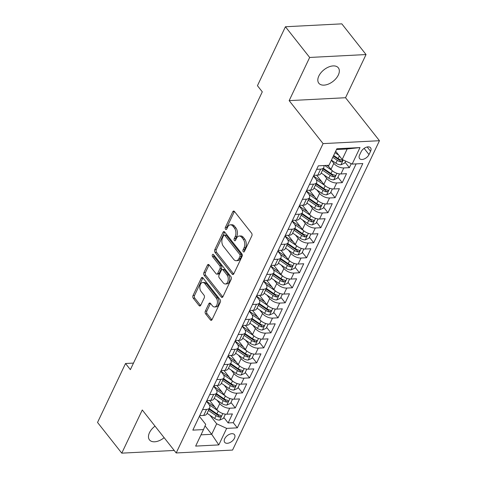 <?xml version="1.0" encoding="UTF-8"?>
<svg xmlns="http://www.w3.org/2000/svg" width="477" height="477" viewBox="0 0 477 477"><rect width="100%" height="100%" fill="white"/><g stroke="black" fill="none" stroke-linecap="round" stroke-linejoin="round"><path stroke-width="0.72" d="M243.24 251.695A1.336 0.823 -92.9 0 0 243.801 251.999A1.336 0.823 -92.9 0 0 244.397 251.51L251.832 235.847A1.908 1.181 -92.9 0 0 251.582 233.17L234.457 211.472A1.908 1.181 -92.9 0 0 233.658 211.043A1.908 1.181 -92.9 0 0 232.806 211.74L225.371 227.398A1.336 0.823 -92.9 0 0 225.543 229.276A1.336 0.823 -92.9 0 0 226.104 229.574A1.336 0.823 -92.9 0 0 226.7 229.085L227.666 227.064A6.1 3.774 -92.9 0 1 230.397 224.828A6.1 3.774 -92.9 0 1 232.949 226.199L234.374 228.012A6.1 3.774 -92.9 0 1 235.179 236.586L234.219 238.613A1.336 0.823 -92.9 0 0 234.392 240.486A1.336 0.823 -92.9 0 0 234.952 240.79A1.336 0.823 -92.9 0 0 235.549 240.301L236.509 238.273A6.1 3.774 -92.9 0 1 239.239 236.037A6.1 3.774 -92.9 0 1 241.797 237.415L243.222 239.221A6.1 3.774 -92.9 0 1 244.027 247.796L243.061 249.823A1.336 0.823 -92.9 0 0 243.24 251.695M155.019 426.134A12.426 7.358 141.7 0 0 149.48 432.681A12.426 7.358 141.7 0 0 149.474 439.877A12.426 7.358 141.7 0 0 164.13 437.677M338.33 75.026A12.426 7.358 141.7 0 0 338.336 67.829A12.426 7.358 141.7 0 0 328.581 67.03A12.426 7.358 141.7 0 0 318.827 76.028A12.426 7.358 141.7 0 0 318.827 83.225A12.426 7.358 141.7 0 0 328.575 84.018A12.426 7.358 141.7 0 0 338.33 75.026M234.463 438.244A6.213 3.679 141.7 0 0 234.463 434.642A6.213 3.679 141.7 0 0 229.592 434.249A6.213 3.679 141.7 0 0 224.715 438.745A6.213 3.679 141.7 0 0 224.709 442.34A6.213 3.679 141.7 0 0 229.586 442.739A6.213 3.679 141.7 0 0 234.463 438.244M205.337 311.147A1.908 1.181 -92.9 0 0 205.587 313.824L210.393 319.912A1.908 1.181 -92.9 0 0 211.186 320.341A1.908 1.181 -92.9 0 0 212.044 319.644L220.302 302.251A1.908 1.181 -92.9 0 0 220.052 299.574L202.928 277.876A1.908 1.181 -92.9 0 0 202.129 277.447A1.908 1.181 -92.9 0 0 201.276 278.145L193.018 295.537A1.908 1.181 -92.9 0 0 193.268 298.214L199.07 305.572A1.908 1.181 -92.9 0 0 199.869 305.995A1.908 1.181 -92.9 0 0 200.722 305.298L204.257 297.857A1.908 1.181 -92.9 0 0 204.007 295.18L201.127 291.53A5.098 3.154 -92.9 0 1 199.958 285.95A5.098 3.154 -92.9 0 1 202.737 282.497A5.098 3.154 -92.9 0 1 204.871 283.642L216.147 297.928A5.098 3.154 -92.9 0 1 217.309 303.509A5.098 3.154 -92.9 0 1 214.537 306.961A5.098 3.154 -92.9 0 1 212.402 305.817L210.518 303.438A1.908 1.181 -92.9 0 0 209.725 303.008A1.908 1.181 -92.9 0 0 208.872 303.706L205.337 311.147L206.857 311.07A1.908 1.181 -92.9 0 0 207.107 313.747L211.913 319.834A1.908 1.181 -92.9 0 0 211.925 319.852M142.271 409.976L121.772 453.15L97.541 422.449L125.529 363.504L130.376 369.645L262.29 91.834L257.443 85.693L285.431 26.754L309.662 57.455L289.157 100.629L323.078 143.613L176.192 452.959L142.271 409.976M232.156 274.072A1.908 1.181 -92.9 0 0 232.955 274.502A1.908 1.181 -92.9 0 0 233.808 273.804L242.066 256.411A1.908 1.181 -92.9 0 0 241.815 253.734L224.691 232.031A1.908 1.181 -92.9 0 0 223.898 231.601A1.908 1.181 -92.9 0 0 223.039 232.299L214.781 249.692A1.908 1.181 -92.9 0 0 215.032 252.375L232.156 274.072L233.682 273.995A1.908 1.181 -92.9 0 0 233.694 274.013M231.184 279.331L222.926 296.724A1.908 1.181 -92.9 0 1 222.073 297.421A1.908 1.181 -92.9 0 1 221.274 296.992L204.15 275.295A1.908 1.181 -92.9 0 1 203.9 272.617L207.435 265.17A1.908 1.181 -92.9 0 1 208.288 264.473A1.908 1.181 -92.9 0 1 209.087 264.902L216.027 273.703A1.908 1.181 -92.9 0 0 216.826 274.132A1.908 1.181 -92.9 0 0 217.679 273.434L220.028 268.497A1.908 1.181 -92.9 0 0 219.772 265.814L212.545 256.656A1.336 0.823 -92.9 0 1 212.241 255.195A1.336 0.823 -92.9 0 1 212.969 254.289A1.336 0.823 -92.9 0 1 213.523 254.593L230.934 276.654A1.908 1.181 -92.9 0 1 231.184 279.331M223.844 417.488L228.149 422.944L232.424 413.935L226.867 414.221L229.717 408.217A7.763 4.013 -154.6 0 1 219.748 403.614L217.053 400.203M230.975 402.475L235.28 407.93L239.555 398.915L233.992 399.201L236.848 393.197A7.763 4.013 -154.6 0 1 226.873 388.6L224.184 385.183M238.106 387.455L242.411 392.911L246.687 383.902L241.123 384.188L243.98 378.178A7.763 4.013 -154.6 0 1 234.004 373.58L231.309 370.17M245.232 372.442L249.537 377.891L253.818 368.882L248.255 369.168L251.111 363.164A7.763 4.013 -154.6 0 1 241.135 358.567L238.44 355.15M252.363 357.422L256.668 362.878L260.949 353.868L255.386 354.155L258.242 348.144A7.763 4.013 -154.6 0 1 248.267 343.547L245.572 340.131M259.494 342.403L263.799 347.858L268.08 338.849L262.517 339.135L265.367 333.131A7.763 4.013 -154.6 0 1 255.398 328.528L252.703 325.117M266.625 327.389L270.93 332.845L275.211 323.835L269.648 324.121L272.498 318.111A7.763 4.013 -154.6 0 1 262.529 313.514L259.834 310.098M273.756 312.369L278.061 317.825L282.342 308.816L276.779 309.102L279.629 303.098A7.763 4.013 -154.6 0 1 269.66 298.495L266.965 295.084M280.887 297.356L285.192 302.812L289.473 293.802L283.91 294.088L286.76 288.078A7.763 4.013 -154.6 0 1 276.791 283.481L274.096 280.065M288.019 282.336L292.323 287.792L296.599 278.783L291.042 279.069L293.892 273.065A7.763 4.013 -154.6 0 1 283.922 268.462L281.227 265.051M295.15 267.323L299.455 272.778L303.73 263.763L298.173 264.049L301.023 258.045A7.763 4.013 -154.6 0 1 291.053 253.448L288.358 250.031M302.281 252.303L306.586 257.759L310.861 248.75L305.298 249.036L308.154 243.026A7.763 4.013 -154.6 0 1 298.179 238.428L295.49 235.018M309.412 237.29L313.717 242.739L317.992 233.73L312.429 234.016L315.285 228.012A7.763 4.013 -154.6 0 1 305.31 223.415L302.615 219.998M316.537 222.27L320.842 227.726L325.123 218.716L319.56 219.003L322.416 212.992A7.763 4.013 -154.6 0 1 312.441 208.395L309.746 204.979M323.668 207.251L327.973 212.706L332.254 203.697L326.691 203.983L329.547 197.979A7.763 4.013 -154.6 0 1 319.572 193.376L316.877 189.965M330.799 192.237L335.104 197.693L339.385 188.683L333.822 188.97L336.673 182.959A7.763 4.013 -154.6 0 1 326.703 178.362L324.008 174.946M337.931 177.217L342.236 182.673L346.517 173.664L340.954 173.95A7.763 4.013 -154.6 0 1 330.984 169.353L327.818 165.346M226.867 414.221A7.763 4.013 25.4 0 1 216.892 409.624L209.659 400.453M233.992 399.201A7.763 4.013 25.4 0 1 224.023 394.604L216.791 385.44M241.123 384.188A7.763 4.013 25.4 0 1 231.154 379.591L223.922 370.42M248.255 369.168A7.763 4.013 25.4 0 1 238.285 364.571L231.053 355.407M255.386 354.155A7.763 4.013 25.4 0 1 245.416 349.552L238.184 340.387M262.517 339.135A7.763 4.013 25.4 0 1 252.548 334.538L245.315 325.374M269.648 324.121A7.763 4.013 25.4 0 1 259.679 319.518L252.44 310.354M276.779 309.102A7.763 4.013 25.4 0 1 266.804 304.505L259.571 295.341M283.91 294.088A7.763 4.013 25.4 0 1 273.935 289.485L266.703 280.321M291.042 279.069A7.763 4.013 25.4 0 1 281.066 274.472L273.834 265.301M298.173 264.049A7.763 4.013 25.4 0 1 288.197 259.452L280.965 250.288M305.298 249.036A7.763 4.013 25.4 0 1 295.329 244.439L288.096 235.268M312.429 234.016A7.763 4.013 25.4 0 1 302.46 229.419L295.227 220.255M319.56 219.003A7.763 4.013 25.4 0 1 309.591 214.4L302.358 205.235M326.691 203.983A7.763 4.013 25.4 0 1 316.722 199.386L309.49 190.222M333.822 188.97A7.763 4.013 25.4 0 1 323.853 184.366L316.621 175.202M361.131 151.764L359.563 155.067A6.016 3.566 141.7 0 0 359.563 158.555A6.016 3.566 141.7 0 0 364.285 158.936A6.016 3.566 141.7 0 0 369.007 154.578L370.575 151.275A6.016 3.566 141.7 0 0 370.581 147.792A6.016 3.566 141.7 0 0 365.853 147.405A6.016 3.566 141.7 0 0 361.131 151.764M323.078 143.613L379.459 140.709L232.567 450.061L176.192 452.959M228.149 422.944L233.253 422.682L237.325 427.839L362.818 163.545L352.157 164.094L342.182 159.491L335.665 151.233M237.325 427.839L226.658 428.388L218.812 444.91L195.653 446.102L203.494 429.58L192.827 430.129L318.326 165.835L328.993 165.28L336.84 148.764L359.998 147.572L352.157 164.094M206.511 401.312L208.777 404.18A7.763 4.013 -154.6 0 1 209.695 407.823A7.763 4.013 -154.6 0 1 206.553 409.403L202.57 409.612M213.642 386.298L215.902 389.16A7.763 4.013 -154.6 0 1 216.826 392.809A7.763 4.013 -154.6 0 1 213.684 394.39L209.701 394.592M220.773 371.279L223.033 374.147A7.763 4.013 -154.6 0 1 223.957 377.79A7.763 4.013 -154.6 0 1 220.815 379.37L216.832 379.579M227.905 356.265L230.164 359.127A7.763 4.013 -154.6 0 1 231.089 362.776A7.763 4.013 -154.6 0 1 227.946 364.356L223.963 364.559M235.036 341.246L237.296 344.114A7.763 4.013 -154.6 0 1 238.214 347.757A7.763 4.013 -154.6 0 1 235.078 349.337L231.095 349.546M242.167 326.226L244.427 329.094A7.763 4.013 -154.6 0 1 245.345 332.737A7.763 4.013 -154.6 0 1 242.209 334.323L238.226 334.526M249.298 311.213L251.558 314.081A7.763 4.013 -154.6 0 1 252.476 317.724A7.763 4.013 -154.6 0 1 249.34 319.304L245.357 319.507M256.429 296.193L258.689 299.061A7.763 4.013 -154.6 0 1 259.607 302.704A7.763 4.013 -154.6 0 1 256.471 304.29L252.488 304.493M263.554 281.18L265.82 284.042A7.763 4.013 -154.6 0 1 266.738 287.691A7.763 4.013 -154.6 0 1 263.602 289.271L259.619 289.473M270.686 266.16L272.951 269.028A7.763 4.013 -154.6 0 1 273.87 272.671A7.763 4.013 -154.6 0 1 270.733 274.251L266.75 274.46M277.817 251.146L280.082 254.008A7.763 4.013 -154.6 0 1 281.001 257.658A7.763 4.013 -154.6 0 1 277.858 259.238L273.876 259.44M284.948 236.127L287.208 238.995A7.763 4.013 -154.6 0 1 288.132 242.638A7.763 4.013 -154.6 0 1 284.99 244.218L281.007 244.427M292.079 221.113L294.339 223.975A7.763 4.013 -154.6 0 1 295.263 227.624A7.763 4.013 -154.6 0 1 292.121 229.204L288.138 229.407M299.21 206.094L301.47 208.962A7.763 4.013 -154.6 0 1 302.394 212.605A7.763 4.013 -154.6 0 1 299.252 214.185L295.269 214.394M306.341 191.074L308.601 193.942A7.763 4.013 -154.6 0 1 309.519 197.585A7.763 4.013 -154.6 0 1 306.383 199.171L302.4 199.374M313.472 176.061L315.732 178.929A7.763 4.013 -154.6 0 1 316.65 182.572A7.763 4.013 -154.6 0 1 313.514 184.152L309.531 184.355M345.062 162.204L349.367 167.66L343.804 167.946A7.763 4.013 -154.6 0 1 333.834 163.343L331.384 160.242M323.8 165.549A7.763 4.013 -154.6 0 1 323.782 167.552L320.932 173.562A7.763 4.013 -154.6 0 1 317.795 175.142L313.806 175.345M323.782 167.552A7.763 4.013 -154.6 0 1 320.645 169.138L316.662 169.341M199.72 415.616L203.703 415.413A7.763 4.013 25.4 0 0 206.845 413.833L209.695 407.823M206.851 400.602L210.834 400.394A7.763 4.013 25.4 0 0 213.97 398.814L216.826 392.809M213.982 385.583L217.965 385.38A7.763 4.013 25.4 0 0 221.101 383.8L223.957 377.79M221.113 370.569L225.096 370.361A7.763 4.013 25.4 0 0 228.233 368.781L231.089 362.776M228.244 355.55L232.227 355.347A7.763 4.013 25.4 0 0 235.364 353.761L238.214 347.757M235.376 340.53L239.359 340.328A7.763 4.013 25.4 0 0 242.495 338.748L245.345 332.737M242.501 325.517L246.49 325.314A7.763 4.013 25.4 0 0 249.626 323.728L252.476 317.724M249.632 310.497L253.615 310.294A7.763 4.013 25.4 0 0 256.757 308.714L259.607 302.704M256.763 295.484L260.746 295.275A7.763 4.013 25.4 0 0 263.888 293.695L266.738 287.691M263.894 280.464L267.877 280.261A7.763 4.013 25.4 0 0 271.019 278.681L273.87 272.671M271.025 265.45L275.008 265.242A7.763 4.013 25.4 0 0 278.151 263.662L281.001 257.658M278.157 250.431L282.14 250.228A7.763 4.013 25.4 0 0 285.276 248.648L288.132 242.638M285.288 235.417L289.271 235.209A7.763 4.013 25.4 0 0 292.407 233.629L295.263 227.624M292.419 220.398L296.402 220.195A7.763 4.013 25.4 0 0 299.538 218.609L302.394 212.605M299.55 205.378L303.533 205.176A7.763 4.013 25.4 0 0 306.669 203.596L309.519 197.585M306.681 190.365L310.664 190.156A7.763 4.013 25.4 0 0 313.8 188.576L316.65 182.572M342.236 182.673L336.673 182.959M335.104 197.693L329.547 197.979M327.973 212.706L322.416 212.992M320.842 227.726L315.285 228.012M313.717 242.739L308.154 243.026M306.586 257.759L301.023 258.045M299.455 272.778L293.892 273.065M292.323 287.792L286.76 288.078M285.192 302.812L279.629 303.098M278.061 317.825L272.498 318.111M270.93 332.845L265.367 333.131M263.799 347.858L258.242 348.144M256.668 362.878L251.111 363.164M249.537 377.891L243.98 378.178M242.411 392.911L236.848 393.197M235.28 407.93L229.717 408.217M233.253 422.682L356.14 163.885M349.367 167.66L351.257 163.677M205.062 425.895L211.693 434.303L216.683 423.791L209.922 415.217M342.182 159.491L347.173 148.979L336.476 149.534M289.157 100.629L345.539 97.725L366.038 54.551L309.662 57.455M366.038 54.551L341.812 23.85L285.431 26.754M121.772 453.15L174.212 450.449M345.539 97.725L379.459 140.709M133.482 363.098L125.529 363.504M200.99 434.851L211.693 434.303L218.812 444.91M199.38 416.332L205.712 424.357L203.494 429.58M216.683 423.791L226.658 428.388M347.173 148.979L359.998 147.572M244.54 251.206A1.336 0.823 -92.9 0 1 244.588 249.745L245.548 247.718A6.1 3.774 -92.9 0 0 244.743 239.144L243.222 239.221M239.239 236.037L240.766 235.96A6.1 3.774 -92.9 0 1 243.318 237.337L244.743 239.144M230.397 224.828L231.917 224.75A6.1 3.774 -92.9 0 1 234.469 226.122L235.9 227.934A6.1 3.774 -92.9 0 1 236.705 236.509L235.739 238.53A1.336 0.823 -92.9 0 0 235.692 239.991M234.445 211.454A1.908 1.181 -92.9 0 0 234.332 211.663L226.891 227.32A1.336 0.823 -92.9 0 0 226.849 228.781M224.679 232.019A1.908 1.181 -92.9 0 0 224.566 232.221L216.308 249.614A1.908 1.181 -92.9 0 0 216.558 252.297L233.682 273.995M239.967 256.346A1.336 0.823 -92.9 0 0 239.788 254.468L224.762 235.423A1.336 0.823 -92.9 0 0 224.202 235.119A1.336 0.823 -92.9 0 0 223.606 235.608L222.592 237.749A6.1 3.774 -92.9 0 0 223.391 246.323L233.67 259.339A6.1 3.774 -92.9 0 0 236.222 260.716A6.1 3.774 -92.9 0 0 238.953 258.48L239.967 256.346L241.487 256.268A1.336 0.823 -92.9 0 0 241.314 254.39L239.788 254.468M224.202 235.119L225.722 235.042A1.336 0.823 -92.9 0 1 226.283 235.346L241.314 254.39M236.222 260.716L237.743 260.639A6.1 3.774 -92.9 0 0 240.474 258.403L238.953 258.48M241.487 256.268L240.474 258.403M209.075 264.89A1.908 1.181 -92.9 0 0 208.956 265.093L205.426 272.534A1.908 1.181 -92.9 0 0 205.676 275.217L222.801 296.915A1.908 1.181 -92.9 0 0 222.813 296.932M216.826 274.132L218.353 274.054A1.908 1.181 -92.9 0 0 219.205 273.357L221.549 268.42A1.908 1.181 -92.9 0 0 221.298 265.737L214.066 256.578L212.545 256.656M213.803 254.945A1.336 0.823 -92.9 0 0 214.066 256.578M223.236 282.837A5.098 3.154 -92.9 0 0 225.371 283.982A5.098 3.154 -92.9 0 0 228.149 280.53A5.098 3.154 -92.9 0 0 226.98 274.949L223.009 269.916A1.908 1.181 -92.9 0 0 222.21 269.487A1.908 1.181 -92.9 0 0 221.358 270.185L219.015 275.122A1.908 1.181 -92.9 0 0 219.265 277.805L223.236 282.837M225.371 283.982L226.891 283.904A5.098 3.154 -92.9 0 0 229.67 280.446A5.098 3.154 -92.9 0 0 228.507 274.871L226.98 274.949M222.21 269.487L223.737 269.41A1.908 1.181 -92.9 0 1 224.53 269.839L228.507 274.871M210.506 303.42A1.908 1.181 -92.9 0 0 210.393 303.622L206.857 311.07M214.537 306.961L216.057 306.884A5.098 3.154 -92.9 0 0 218.836 303.432A5.098 3.154 -92.9 0 0 217.667 297.851L216.147 297.928M202.737 282.497L204.263 282.42A5.098 3.154 -92.9 0 1 206.398 283.565L217.667 297.851M202.916 277.858A1.908 1.181 -92.9 0 0 202.797 278.067L194.538 295.46A1.908 1.181 -92.9 0 0 194.789 298.137L200.596 305.489A1.908 1.181 -92.9 0 0 200.608 305.507M336.035 151.698L335.587 151.394M338.837 155.252L335.003 152.628M345.598 161.071L344.615 163.146L340.852 164.803A5.146 2.659 -154.6 0 1 335.903 163.194L331.437 160.135M332.791 157.279L337.263 160.344A5.146 2.659 25.4 0 0 340.942 161.858L342.438 160.958L342.42 160.415L341.8 160.057A5.146 2.659 -154.6 0 1 338.115 158.543L333.65 155.478M340.942 161.858L339.552 160.093A2.623 1.353 -154.6 0 1 338.467 159.533L333.375 156.051M328.903 166.717L326.966 165.388M332.147 170.569L324.748 165.501M339.511 173.896L337.483 178.165L333.721 179.823A5.146 2.659 -154.6 0 1 328.778 178.213L321.188 173.014M322.547 170.164L330.132 175.357A5.146 2.659 25.4 0 0 333.817 176.878L335.307 175.977L335.289 175.429L334.669 175.077A5.146 2.659 -154.6 0 1 330.984 173.556L323.4 168.363M333.817 176.878L332.421 175.113A2.623 1.353 -154.6 0 1 331.336 174.552L323.132 168.93M321.772 181.731L316.173 177.897A12.33 6.368 -154.6 0 1 313.598 175.798M325.016 185.589L316.15 179.513M332.38 188.916L330.352 193.185L326.59 194.843A5.146 2.659 -154.6 0 1 321.647 193.227L314.057 188.033M315.416 185.177L323.001 190.377A5.146 2.659 25.4 0 0 326.685 191.897L328.176 190.997L328.116 190.383L327.538 190.09A5.146 2.659 -154.6 0 1 323.853 188.576L316.269 183.377M326.685 191.897L325.29 190.126A2.623 1.353 -154.6 0 1 324.205 189.566L316.001 183.949M314.641 196.751L309.042 192.911A12.33 6.368 -154.6 0 1 306.467 190.812M317.885 200.602L309.024 194.533M325.248 203.929L323.221 208.199L319.459 209.856A5.146 2.659 -154.6 0 1 314.516 208.246L306.932 203.047M308.285 200.197L315.869 205.396A5.146 2.659 25.4 0 0 319.554 206.911L321.045 206.01L320.985 205.402L320.407 205.11A5.146 2.659 -154.6 0 1 316.722 203.59L309.138 198.396M319.554 206.911L318.159 205.146A2.623 1.353 -154.6 0 1 317.074 204.585L308.869 198.963M307.51 211.764L301.911 207.93A12.33 6.368 -154.6 0 1 299.335 205.831M310.754 215.622L301.893 209.552M318.117 218.949L316.09 223.218L312.328 224.876A5.146 2.659 -154.6 0 1 307.385 223.266L299.8 218.067M301.154 215.21L308.738 220.41A5.146 2.659 25.4 0 0 312.423 221.93L313.92 221.03L313.854 220.416L313.276 220.124A5.146 2.659 -154.6 0 1 309.597 218.609L302.007 213.41M312.423 221.93L311.028 220.159A2.623 1.353 -154.6 0 1 309.943 219.605L301.738 213.982M300.379 226.784L294.78 222.944A12.33 6.368 -154.6 0 1 292.204 220.845M303.622 230.635L294.762 224.566M310.986 233.968L308.959 238.232L305.197 239.889A5.146 2.659 -154.6 0 1 300.254 238.279L292.669 233.086M294.023 230.23L301.607 235.429A5.146 2.659 25.4 0 0 305.292 236.944L306.789 236.043L306.723 235.435L306.145 235.143A5.146 2.659 -154.6 0 1 302.466 233.623L294.875 228.429M305.292 236.944L303.897 235.179A2.623 1.353 -154.6 0 1 302.812 234.618L294.607 228.996M293.248 241.797L287.649 237.963A12.33 6.368 -154.6 0 1 285.073 235.865M296.491 245.655L287.631 239.585M303.855 248.982L301.828 253.251L298.071 254.909A5.146 2.659 -154.6 0 1 293.122 253.299L285.538 248.1M286.892 245.25L294.476 250.443A5.146 2.659 25.4 0 0 298.161 251.963L299.657 251.063L299.592 250.449L299.019 250.163A5.146 2.659 -154.6 0 1 295.335 248.642L287.75 243.443M298.161 251.963L296.766 250.192A2.623 1.353 -154.6 0 1 295.68 249.638L287.476 244.015M286.117 256.817L280.518 252.983A12.33 6.368 -154.6 0 1 277.942 250.878M289.36 260.675L280.5 254.599M296.724 264.002L294.697 268.265L290.94 269.922A5.146 2.659 -154.6 0 1 285.991 268.312L278.407 263.119M279.76 260.263L287.345 265.462A5.146 2.659 25.4 0 0 291.03 266.977L292.526 266.077L291.888 265.176A5.146 2.659 -154.6 0 1 288.203 263.662L280.619 258.462M291.03 266.977L289.634 265.212A2.623 1.353 -154.6 0 1 288.549 264.652L280.345 259.035M278.985 271.83L273.387 267.996A12.33 6.368 -154.6 0 1 270.811 265.898M282.229 275.688L273.369 269.618M289.593 279.015L287.571 283.284L283.809 284.942A5.146 2.659 -154.6 0 1 278.86 283.332L271.276 278.133M272.629 275.283L280.214 280.476A5.146 2.659 25.4 0 0 283.898 281.996L285.395 281.096L285.377 280.548L284.757 280.196A5.146 2.659 -154.6 0 1 281.072 278.675L273.488 273.482M283.898 281.996L282.503 280.232A2.623 1.353 -154.6 0 1 281.418 279.671L273.214 274.048M271.854 286.85L266.255 283.016A12.33 6.368 -154.6 0 1 263.68 280.917M275.104 290.708L266.238 284.632M282.462 294.035L280.44 298.298L276.678 299.961A5.146 2.659 -154.6 0 1 271.729 298.346L264.145 293.152M265.498 290.296L273.088 295.496A5.146 2.659 25.4 0 0 276.767 297.01L278.264 296.11L278.246 295.567L277.626 295.209A5.146 2.659 -154.6 0 1 273.941 293.695L266.357 288.496M276.767 297.01L275.372 295.245A2.623 1.353 -154.6 0 1 274.287 294.685L266.083 289.068M264.729 301.869L259.13 298.03A12.33 6.368 -154.6 0 1 256.548 295.931M267.973 305.721L259.106 299.651M275.336 309.048L273.309 313.317L269.547 314.975A5.146 2.659 -154.6 0 1 264.598 313.365L257.014 308.166M258.367 305.316L265.957 310.509A5.146 2.659 25.4 0 0 269.636 312.03L271.133 311.129L271.115 310.581L270.495 310.229A5.146 2.659 -154.6 0 1 266.81 308.708L259.226 303.515M269.636 312.03L268.247 310.265A2.623 1.353 -154.6 0 1 267.162 309.704L258.957 304.082M257.598 316.883L251.999 313.049A12.33 6.368 -154.6 0 1 249.423 310.95M260.841 320.741L251.975 314.665M268.205 324.068L266.178 328.337L262.416 329.995A5.146 2.659 -154.6 0 1 257.473 328.385L249.882 323.185M251.242 320.329L258.826 325.529A5.146 2.659 25.4 0 0 262.511 327.049L264.002 326.149L263.984 325.6L263.364 325.242A5.146 2.659 -154.6 0 1 259.679 323.728L252.094 318.529M262.511 327.049L261.116 325.278A2.623 1.353 -154.6 0 1 260.031 324.718L251.826 319.101M250.467 331.903L244.868 328.063A12.33 6.368 -154.6 0 1 242.292 325.964M253.71 335.754L244.844 329.685M261.074 339.081L259.047 343.351L255.284 345.008A5.146 2.659 -154.6 0 1 250.342 343.398L242.751 338.205M244.111 335.349L251.695 340.548A5.146 2.659 25.4 0 0 255.38 342.063L256.87 341.162L256.811 340.554L256.232 340.262A5.146 2.659 -154.6 0 1 252.548 338.742L244.963 333.548M255.38 342.063L253.985 340.298A2.623 1.353 -154.6 0 1 252.899 339.737L244.695 334.115M243.336 346.916L237.737 343.082A12.33 6.368 -154.6 0 1 235.161 340.983M246.579 350.774L237.719 344.704M253.943 354.101L251.916 358.37L248.153 360.028A5.146 2.659 -154.6 0 1 243.21 358.418L235.626 353.218M236.98 350.368L244.564 355.562A5.146 2.659 25.4 0 0 248.249 357.082L249.739 356.182L249.68 355.568L249.101 355.282A5.146 2.659 -154.6 0 1 245.416 353.761L237.832 348.562M248.249 357.082L246.853 355.311A2.623 1.353 -154.6 0 1 245.768 354.757L237.564 349.134M236.204 361.936L230.606 358.102A12.33 6.368 -154.6 0 1 228.03 355.997M239.448 365.793L230.588 359.718M246.812 369.12L244.784 373.384L241.022 375.041A5.146 2.659 -154.6 0 1 236.079 373.431L228.495 368.238M229.848 365.382L237.433 370.581A5.146 2.659 25.4 0 0 241.118 372.096L242.608 371.195L242.549 370.587L241.97 370.295A5.146 2.659 -154.6 0 1 238.291 368.775L230.701 363.581M241.118 372.096L239.722 370.331A2.623 1.353 -154.6 0 1 238.637 369.77L230.433 364.148M229.073 376.949L223.474 373.115A12.33 6.368 -154.6 0 1 220.899 371.017M232.317 380.807L223.457 374.737M239.681 384.134L237.653 388.403L233.891 390.061A5.146 2.659 -154.6 0 1 228.948 388.451L221.364 383.252M222.717 380.402L230.302 385.595A5.146 2.659 25.4 0 0 233.986 387.115L235.483 386.215L235.417 385.601L234.839 385.315A5.146 2.659 -154.6 0 1 231.16 383.794L223.57 378.595M233.986 387.115L232.591 385.344A2.623 1.353 -154.6 0 1 231.506 384.79L223.302 379.167M221.942 391.969L216.343 388.135A12.33 6.368 -154.6 0 1 213.768 386.036M225.186 395.827L216.325 389.751M232.549 399.154L230.522 403.417L226.766 405.074A5.146 2.659 -154.6 0 1 221.817 403.464L214.233 398.271M215.586 395.415L223.17 400.614A5.146 2.659 25.4 0 0 226.855 402.129L228.352 401.229L227.714 400.328A5.146 2.659 -154.6 0 1 224.029 398.814L216.445 393.614M226.855 402.129L225.46 400.364A2.623 1.353 -154.6 0 1 224.375 399.804L216.17 394.187M214.811 406.988L209.212 403.148A12.33 6.368 -154.6 0 1 206.636 401.05M218.055 410.84L209.194 404.77M225.418 414.167L223.391 418.436L219.635 420.094A5.146 2.659 -154.6 0 1 214.686 418.484L207.101 413.285M208.455 410.435L216.039 415.628A5.146 2.659 25.4 0 0 219.724 417.148L221.221 416.248L220.583 415.348A5.146 2.659 -154.6 0 1 216.898 413.827L209.314 408.634M219.724 417.148L218.329 415.384A2.623 1.353 -154.6 0 1 217.244 414.823L209.039 409.2M216.892 409.624L219.748 403.614M224.023 394.604L226.873 388.6M231.154 379.591L234.004 373.58M238.285 364.571L241.135 358.567M245.416 349.552L248.267 343.547M252.548 334.538L255.398 328.528M259.679 319.518L262.529 313.514M266.804 304.505L269.66 298.495M273.935 289.485L276.791 283.481M281.066 274.472L283.922 268.462M288.197 259.452L291.053 253.448M295.329 244.439L298.179 238.428M302.46 229.419L305.31 223.415M309.591 214.4L312.441 208.395M316.722 199.386L319.572 193.376M323.853 184.366L326.703 178.362M330.984 169.353L333.834 163.343M317.795 175.142L320.645 169.138M203.703 415.413L206.553 409.403M210.834 400.394L213.684 394.39M217.965 385.38L220.815 379.37M225.096 370.361L227.946 364.356M232.227 355.347L235.078 349.337M239.359 340.328L242.209 334.323M246.49 325.314L249.34 319.304M253.615 310.294L256.471 304.29M260.746 295.275L263.602 289.271M267.877 280.261L270.733 274.251M275.008 265.242L277.858 259.238M282.14 250.228L284.99 244.218M289.271 235.209L292.121 229.204M296.402 220.195L299.252 214.185M303.533 205.176L306.383 199.171M310.664 190.156L313.514 184.152M340.954 173.95L343.804 167.946M367.189 146.982L370.575 151.275M364.112 148.377L369.007 154.578M245.548 247.718L244.027 247.796M243.318 237.337L241.797 237.415M235.739 238.53L234.219 238.613M236.705 236.509L235.179 236.586M235.9 227.934L234.374 228.012M234.469 226.122L232.949 226.199M226.891 227.32L225.371 227.398M234.332 211.663L232.806 211.74M244.588 249.745L243.061 249.823M216.558 252.297L215.032 252.375M216.308 249.614L214.781 249.692M224.566 232.221L223.039 232.299M226.283 235.346L224.762 235.423M222.801 296.915L221.274 296.992M205.676 275.217L204.15 275.295M205.426 272.534L203.9 272.617M208.956 265.093L207.435 265.17M219.205 273.357L217.679 273.434M221.549 268.42L220.028 268.497M221.298 265.737L219.772 265.814M224.53 269.839L223.009 269.916M210.393 303.622L208.872 303.706M206.398 283.565L204.871 283.642M200.596 305.489L199.07 305.572M194.789 298.137L193.268 298.214M194.538 295.46L193.018 295.537M202.797 278.067L201.276 278.145M211.913 319.834L210.393 319.912M207.107 313.747L205.587 313.824M340.948 164.768L343.225 159.974M338.115 158.543L339.362 155.919M335.903 163.194L337.263 160.344M333.817 179.781L336.899 173.294M330.984 173.556L332.326 170.73M328.778 178.213L330.132 175.357M326.685 194.801L329.768 188.308M323.853 188.576L325.201 185.744M321.647 193.227L323.001 190.377M319.554 209.814L322.637 203.327M316.722 203.59L318.07 200.763M314.516 208.246L315.869 205.396M312.423 224.834L315.506 218.341M309.597 218.609L310.938 215.783M307.385 223.266L308.738 220.41M305.292 239.848L308.375 233.36M302.466 233.623L303.807 230.796M300.254 238.279L301.607 235.429M298.161 254.867L301.243 248.374M295.335 248.642L296.676 245.816M293.122 253.299L294.476 250.443M291.03 269.887L294.112 263.393M288.203 263.662L289.545 260.83M285.991 268.312L287.345 265.462M283.904 284.9L286.987 278.407M281.072 278.675L282.414 275.849M278.86 283.332L280.214 280.476M276.773 299.92L279.856 293.427M273.941 293.695L275.283 290.863M271.729 298.346L273.088 295.496M269.642 314.933L272.725 308.446M266.81 308.708L268.152 305.882M264.598 313.365L265.957 310.509M262.511 329.953L265.594 323.46M259.679 323.728L261.02 320.896M257.473 328.385L258.826 325.529M255.38 344.966L258.462 338.479M252.548 338.742L253.895 335.915M250.342 343.398L251.695 340.548M248.249 359.986L251.331 353.493M245.416 353.761L246.764 350.935M243.21 358.418L244.564 355.562M241.118 375L244.2 368.512M238.291 368.775L239.633 365.948M236.079 373.431L237.433 370.581M233.986 390.019L237.069 383.526M231.16 383.794L232.502 380.968M228.948 388.451L230.302 385.595M226.855 405.039L229.938 398.545M224.029 398.814L225.371 395.982M221.817 403.464L223.17 400.614M219.724 420.052L222.807 413.559M216.898 413.827L218.239 411.001M214.686 418.484L216.039 415.628"/></g></svg>
